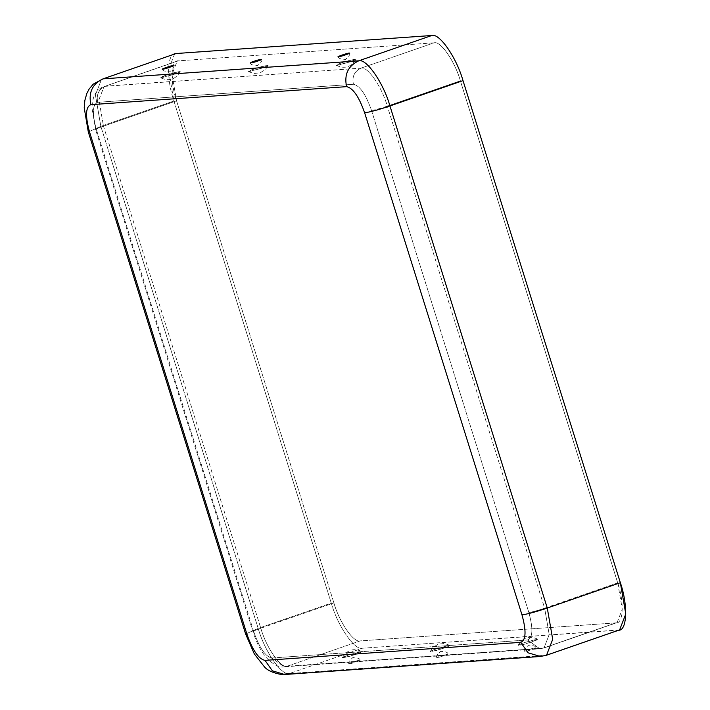 <?xml version="1.0" encoding="UTF-8"?>
<svg xmlns="http://www.w3.org/2000/svg" width="710" height="710" viewBox="0 0 710 710"><rect width="100%" height="100%" fill="white"/><g stroke="black" fill="none" stroke-linecap="round" stroke-linejoin="round"><path stroke-width="0.53" stroke-dasharray="3.55 2.66" d="M166.885 74.887L174.704 72.491L180.242 71.63L173.95 74.39L160.629 77.772L166.885 74.887C162.341 76.405 160.46 77.381 161.241 77.825L173.95 74.39C178.494 72.873 180.375 71.896 179.595 71.461L166.885 74.887M261.821 68.195L248.5 71.577L254.757 68.692L262.576 66.296L268.114 65.426L261.821 68.195C266.365 66.678 268.247 65.702 267.466 65.267L254.757 68.692C250.213 70.21 248.331 71.186 249.103 71.621L261.821 68.195M349.693 62.001L336.371 65.382L342.628 62.498L350.447 60.093L355.985 59.232L349.693 62.001C354.237 60.483 356.118 59.507 355.337 59.063L342.628 62.498C338.084 64.015 336.203 64.992 336.975 65.426L349.693 62.001M348.663 654.957L342.371 657.717L347.918 656.856L355.737 654.46L361.985 651.576L348.663 654.957L361.381 651.523C362.153 651.966 360.272 652.943 355.737 654.46L343.019 657.886C342.247 657.451 344.128 656.475 348.663 654.957M349.355 663.797L348.983 663.735C347.847 662.918 349.134 660.859 352.843 657.566C357.938 657.771 360.325 658.676 359.988 660.291L359.633 660.238C363.804 659.439 349.87 664.267 349.355 663.797C345.175 664.596 359.109 659.767 359.633 660.238C359.109 659.767 345.175 664.596 349.355 663.797C349.87 664.267 363.804 659.439 359.633 660.238M443.599 648.265L449.856 645.381L436.535 648.762L430.242 651.523L435.78 650.662L443.599 648.265L430.89 651.691C430.118 651.256 431.999 650.28 436.535 648.762L449.252 645.328C450.025 645.772 448.143 646.748 443.599 648.265M531.471 642.071L537.727 639.186L524.406 642.568L518.114 645.328L523.652 644.467L531.471 642.071L518.761 645.496C517.989 645.062 519.871 644.085 524.406 642.568L537.124 639.133C537.896 639.568 536.014 640.553 531.471 642.071M525.098 651.407L524.726 651.345C523.59 650.529 524.876 648.47 528.586 645.177C533.68 645.381 536.059 646.286 535.731 647.893L535.375 647.848C539.547 647.05 525.613 651.878 525.098 651.407C520.918 652.206 534.852 647.378 535.375 647.848C534.852 647.378 520.918 652.206 525.098 651.407C525.613 651.878 539.547 647.05 535.375 647.848M444.336 655.685L436.854 657.54L440.386 655.96L447.859 654.087L444.336 655.685C451.143 653.519 445.782 653.901 440.386 655.96C433.579 658.126 438.94 657.753 444.336 655.685M371.49 110.405L528.835 612.481C533.281 628.696 532.864 637.855 527.566 639.976L271.859 658.001C265.496 656.706 259.478 647.999 253.798 631.873L96.454 129.797C91.998 113.582 92.424 104.423 97.714 102.302L353.42 84.277C359.784 85.573 365.81 94.279 371.49 110.405C374.862 109.97 380.134 108.55 387.305 106.136L460.373 80.816C454.959 61.477 440.502 40.576 434.094 42.813L178.387 60.838C170.888 59.587 169.876 81.579 176.55 100.829L333.895 602.905C339.309 622.244 353.766 643.145 360.174 640.908L615.881 622.883C623.38 624.134 624.392 602.142 617.718 582.892L460.373 80.816L617.718 582.892L544.641 608.213L387.305 106.136L544.641 608.213C537.479 610.618 532.207 612.047 528.835 612.481L371.49 110.405C365.81 94.279 359.784 85.573 353.42 84.277C351.849 76.68 354.379 71.293 361.017 68.133L434.094 42.813C440.502 40.576 454.959 61.477 460.373 80.816L387.305 106.136C381.882 86.797 367.434 65.897 361.017 68.133C367.434 65.897 381.882 86.797 387.305 106.136C380.134 108.55 374.862 109.97 371.49 110.405M540.425 656.475L545.094 655.516L618.17 630.196L362.464 648.221C354.858 650.875 337.694 626.051 331.259 603.092L173.915 101.015C165.989 78.153 167.187 52.043 176.098 53.525M617.718 582.892L622.279 609.269L617.088 622.634L542.804 648.203L544.011 647.955L549.212 634.589L544.641 608.213L617.718 582.892M544.641 608.213L549.212 634.589L544.011 647.955L539.884 648.798L527.566 639.976C532.864 637.855 533.281 628.696 528.835 612.481C532.207 612.047 537.479 610.618 544.641 608.213M615.881 622.883L360.174 640.908L287.097 666.228L542.804 648.203L615.881 622.883M542.804 648.203L284.177 666.832L271.859 658.001L527.566 639.976L539.884 648.798L542.804 648.203M618.17 630.196L545.094 655.516L289.387 673.541L362.464 648.221L619.608 629.903M284.719 674.5L289.387 673.541L546.531 655.223M333.895 602.905L176.55 100.829L103.482 126.149L260.818 628.226L333.895 602.905L260.818 628.226L103.482 126.149C96.871 128.519 94.528 129.735 96.454 129.797L253.798 631.873L252.982 631.749L253.798 631.873C251.873 631.811 254.215 630.595 260.818 628.226C266.241 647.564 280.69 668.465 287.097 666.228L360.174 640.908C353.766 643.145 339.309 622.244 333.895 602.905M177.18 61.087L105.32 86.167C98.672 89.327 96.143 94.705 97.714 102.302C92.424 104.423 91.998 113.582 96.454 129.797C94.528 129.735 96.871 128.519 103.482 126.149L98.912 99.773L104.113 86.407L98.912 99.773L103.482 126.149L176.55 100.829L171.989 74.452L177.18 61.087L105.32 86.167L361.017 68.133C354.379 71.293 351.849 76.68 353.42 84.277L97.714 102.302C96.143 94.705 98.672 89.327 105.32 86.167L178.387 60.838L434.094 42.813L361.017 68.133L104.113 86.407C99.338 88.209 95.939 91.546 93.915 96.436L92.495 101.308L91.918 107.663L95.646 129.673L96.454 129.797L95.646 129.673L252.982 631.749C256.088 641.68 260.339 650.103 265.735 657.034C273.004 664.596 279.145 667.861 284.177 666.832L287.097 666.228C280.69 668.465 266.241 647.564 260.818 628.226C254.215 630.595 251.873 631.811 253.798 631.873C259.478 647.999 265.496 656.706 271.859 658.001L284.177 666.832L539.884 648.798L544.011 647.955L617.088 622.634M174.669 53.818L168.492 69.695L173.915 101.015L331.259 603.092L258.183 628.412L100.838 126.336L173.915 101.015L100.838 126.336L258.183 628.412L245.642 634.048L258.183 628.412L331.259 603.092C337.694 626.051 354.858 650.875 362.464 648.221L289.387 673.541C281.781 676.195 264.617 651.372 258.183 628.412C264.617 651.372 281.781 676.195 289.387 673.541M88.306 131.971L100.838 126.336L95.424 95.016L101.592 79.138L95.424 95.016L100.838 126.336L88.306 131.971M180.242 71.63C175.503 79.564 168.962 81.614 160.629 77.772M173.63 65.613C174.766 66.429 173.48 68.488 169.77 71.781C164.676 71.577 162.297 70.672 162.625 69.056M248.5 71.577L253.621 73.467L260.117 72.864L265.505 69.394L268.114 65.426M336.371 65.382C344.705 69.225 351.246 67.175 355.985 59.232M349.373 53.223C350.509 54.04 349.222 56.099 345.513 59.392C340.418 59.187 338.04 58.273 338.368 56.667M261.502 59.418C262.647 60.199 261.369 62.258 257.65 65.586C252.529 65.373 250.151 64.468 250.497 62.862M342.371 657.717C347.119 649.783 353.66 647.733 361.985 651.576M449.856 645.381L444.744 643.491L438.239 644.094L432.86 647.564L430.242 651.523M537.727 639.186C529.394 635.343 522.862 637.385 518.114 645.328M436.854 657.54C435.709 656.75 436.996 654.7 440.706 651.372C445.827 651.585 448.214 652.49 447.868 654.096"/><path stroke-width="1.06" d="M162.989 69.11C163.513 69.571 177.438 64.752 173.267 65.551C172.743 65.08 158.818 69.908 162.989 69.11C158.818 69.908 172.743 65.08 173.267 65.551C177.438 64.752 163.513 69.571 162.989 69.11L162.625 69.056M338.732 56.72C339.247 57.182 353.181 52.362 349.009 53.152C348.486 52.691 334.552 57.519 338.732 56.72C334.552 57.519 348.486 52.691 349.009 53.152C353.181 52.362 339.247 57.182 338.732 56.72L338.368 56.667M257.978 60.989L261.502 59.418L254.02 61.273L250.497 62.862L257.978 60.989C252.574 63.057 247.213 63.438 254.02 61.273C259.416 59.205 264.777 58.832 257.978 60.989M546.531 655.223L540.425 656.475L546.531 655.223L552.699 639.346L547.277 608.026L552.699 639.346L546.531 655.223L619.608 629.903L625.776 614.026L620.354 582.706L547.277 608.026L389.941 105.95L463.009 80.629L620.354 582.706L463.009 80.629C456.574 57.67 439.419 32.846 431.804 35.5L176.098 53.525L431.804 35.5C439.419 32.846 456.574 57.67 463.009 80.629L389.941 105.95L547.277 608.026C535.81 611.878 527.379 614.159 521.983 614.86C526.429 631.066 526.012 640.234 520.714 642.346C526.012 640.234 526.429 631.066 521.983 614.86L364.638 112.783C358.958 96.658 352.932 87.942 346.569 86.655L90.871 104.681C85.573 106.793 85.147 115.961 89.602 132.175L246.947 634.243C252.627 650.369 258.644 659.084 265.007 660.38L520.714 642.346L528.089 652.818L540.425 656.475L528.089 652.818L520.714 642.346L265.007 660.38L272.383 670.843L284.719 674.5L272.383 670.843L265.007 660.38C258.644 659.084 252.627 650.369 246.947 634.243L89.602 132.175L88.306 131.971L89.602 132.175C85.147 115.961 85.573 106.793 90.871 104.681L346.569 86.655C352.932 87.942 358.958 96.658 364.638 112.783L521.983 614.86C527.379 614.159 535.81 611.878 547.277 608.026L620.354 582.706C628.279 605.568 627.081 631.678 618.17 630.196M389.941 105.95C378.474 109.801 370.043 112.082 364.638 112.783C370.043 112.082 378.474 109.801 389.941 105.95C383.506 82.99 366.342 58.167 358.727 60.82C366.342 58.167 383.506 82.99 389.941 105.95M289.387 673.541L281.293 674.5C272.942 672.911 267.315 670.355 264.422 666.823L254.322 653.937L245.642 634.048L246.947 634.243L245.642 634.048L88.306 131.971L84.224 107.867L84.836 100.474L86.806 93.516L89.14 89.025L93.258 84.126L103.03 78.854L358.727 60.82C348.104 65.879 344.048 74.488 346.569 86.655C344.048 74.488 348.104 65.879 358.727 60.82L431.804 35.5L358.727 60.82L103.03 78.854C92.398 83.913 88.342 92.522 90.871 104.681C88.342 92.522 92.398 83.913 103.03 78.854L176.098 53.525M540.425 656.475L284.719 674.5"/></g></svg>
